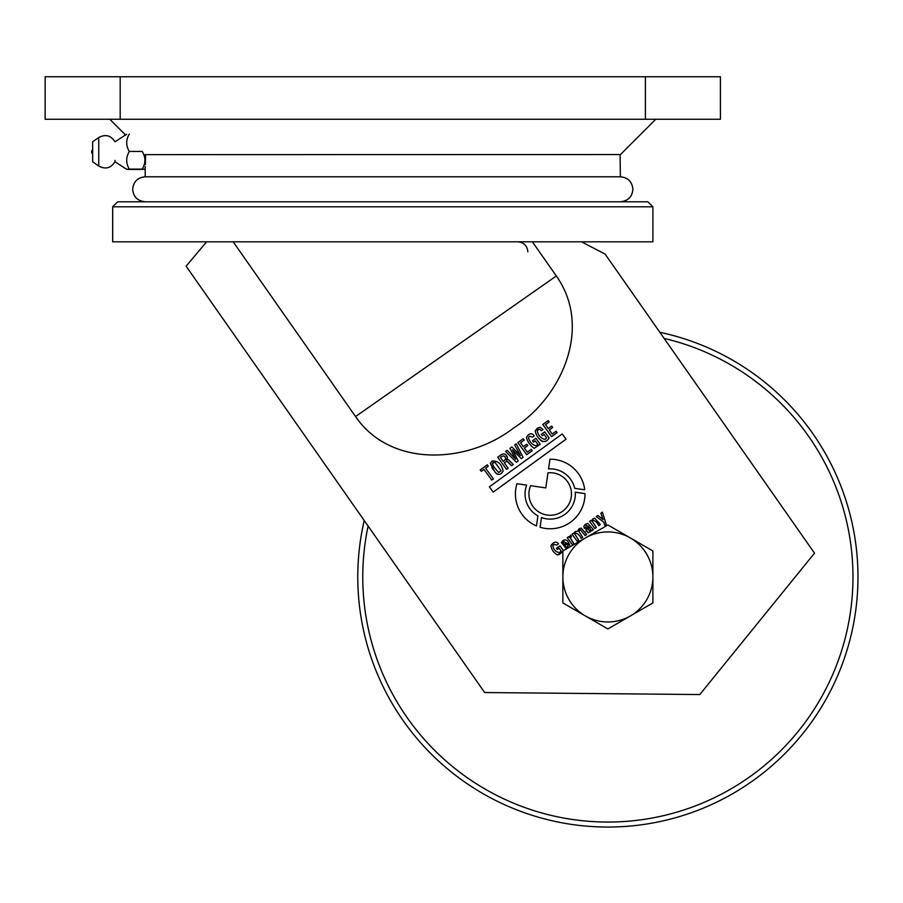 <?xml version="1.0" encoding="UTF-8"?>
<svg xmlns="http://www.w3.org/2000/svg" width="903" height="903" viewBox="0 0 903 903"><rect width="100%" height="100%" fill="white"/><g stroke="black" fill="none" stroke-linecap="round" stroke-linejoin="round"><path stroke-width="1.35" d="M145.643 154.627L145.315 164.651M145.191 166.581L145.191 176.796L620.384 176.796L620.079 154.921M45.15 76.755L720.425 76.755L720.425 119.264L45.15 119.264L45.15 76.755M145.191 154.639L620.384 154.548M129.287 151.444L142.234 151.444C145.767 157.28 145.767 163.172 142.234 169.121C145.767 169.222 145.767 169.346 142.234 169.459L129.287 169.459C125.856 169.346 125.856 169.233 129.287 169.121C125.856 163.24 125.856 157.348 129.287 151.444C125.856 145.676 125.856 139.897 129.287 134.107M114.997 160.362L114.997 161.784C110.888 168.172 105.47 169.595 98.754 166.05L98.754 137.516C105.47 133.971 110.888 135.394 114.997 141.771L126.623 134.276M98.754 166.05L92.67 161.784L92.67 141.771L98.754 137.516M129.287 169.459C125.856 169.346 125.856 169.233 129.287 169.121L142.234 169.121C145.767 169.222 145.767 169.346 142.234 169.459M112.672 206.798L117.683 201.798L647.891 201.798L652.892 206.798L652.892 241.812L112.672 241.812L112.672 206.798L652.892 206.798M233.177 241.812L355.545 416.565C391.055 468.375 468.126 463.284 513.31 428.214C561.756 397.512 592.853 327.405 556.316 275.979L532.386 241.812M562.388 511.403A21.254 21.254 0 0 0 547.974 472.845L545.784 487.913L530.614 485.701A21.254 21.254 0 0 0 562.388 511.403M564.612 514.575A25.126 25.126 0 0 1 541.473 517.554L540.062 527.262A34.788 34.788 0 0 0 584.986 493.614L575.267 492.203A25.126 25.126 0 0 1 564.612 514.575M562.208 433.937L489.37 486.852L493.196 492.112L566.034 439.197L562.208 433.937M492.158 461.038L490.306 463.51L495.092 472.134C498.084 475.463 500.759 475.091 503.14 471.016C501.639 463.984 497.971 460.654 492.158 461.038M541.292 434.366L542.308 435.765L544.103 434.467L546.586 437.876L545.22 439.366C541.394 438.813 538.73 436.115 537.24 431.273L538.244 429.693L539.712 429.309L541.394 430.731L543.03 429.535L540.163 427.311L537.15 428.349L535.197 430.991C536.235 437.165 544.227 446.883 549.069 437.853L544.723 431.871L541.292 434.366M573.586 533.075L572.073 534.181L577.254 541.315L578.767 540.208L574.793 534.079L575.504 533.075C577.886 533.628 579.782 535.411 581.193 538.448L582.706 537.353L578.71 531.178L579.466 530.196L580.494 529.847L585.133 535.592L586.645 534.486L581.148 528.074L579.218 528.786L577.897 531.133L575.335 531.607L574.06 533.729L573.586 533.075M589.648 521.415L594.829 528.548L596.341 527.442L592.379 521.426L593.113 520.275C595.483 520.907 597.368 522.713 598.768 525.681L600.281 524.587L594.761 518.164L592.978 518.785L591.634 520.963L591.16 520.309L589.648 521.415M597.865 515.444L596.307 516.572L603.836 522.205L604.739 525.309L606.173 524.259L602.369 512.17L600.867 513.254L603.136 519.62L597.865 515.444M542.782 424.489L551.598 436.634L557.128 432.616L556.101 431.216L552.23 434.027L549.284 429.986L552.715 427.491L551.699 426.092L548.268 428.586L545.446 424.692L549.171 421.983L548.155 420.584L542.782 424.489M532.499 440.766L533.515 442.165L535.298 440.867L537.782 444.276L536.416 445.755C532.589 445.213 529.926 442.515 528.436 437.673L529.44 436.093L532.589 437.131L534.226 435.935C532.668 433.519 530.704 433.124 528.345 434.738L526.393 437.391C527.634 442.03 530.253 445.664 534.249 448.317L540.265 444.253L535.93 438.271L532.499 440.766M584.726 489.787A34.788 34.788 0 0 0 549.961 459.198L548.55 468.905A25.126 25.126 0 0 1 574.68 488.331L584.726 489.787M581.498 241.812L605.112 254.104L814.517 553.155L699.791 694.554L484.663 692.533L186.108 266.171L206.606 241.812M487.27 464.819L480.249 469.921L481.276 471.321L483.963 469.368L491.763 480.103L493.399 478.917L485.6 468.172L488.286 466.219L487.27 464.819M569.917 546.089L569.296 543.73L567.84 544.904L567.547 546.981L566.587 547.331L564.849 545.57L568.63 542.816C567.344 539.949 565.47 539.193 563.009 540.57L561.406 542.579L566.452 548.877M507.193 450.349L505.624 451.489L516.381 462.212L518.175 460.914L512.543 449.863L521.313 458.634L523.097 457.336L516.223 443.791L514.654 444.931L520.455 455.631L511.888 446.929L509.947 448.339L515.613 459.142L507.193 450.349M583.869 526.178L584.331 528.436L585.855 527.341L586.171 525.332L588.496 526.415L585.878 529.079L588.113 532.86L590.867 531.336L591.228 529.971L591.792 530.75L593.316 529.643L587.808 523.368L585.381 524.304L583.869 526.178M517.859 442.594L526.686 454.728L532.206 450.721L531.178 449.322L527.307 452.143L524.361 448.091L527.792 445.597L526.776 444.197L523.345 446.692L520.523 442.809L524.248 440.1L523.232 438.689L517.859 442.594M563.438 550.627L559.916 545.784L556.429 548.324L557.275 549.487L559.092 548.166L561.158 551.011L559.736 552.455C556.293 552.444 553.99 550.266 552.828 545.897L553.923 544.396L556.835 545.051L558.494 543.843C556.948 541.789 555.119 541.597 552.997 543.279L550.92 545.818C551.699 549.871 553.878 552.896 557.444 554.927L562.783 551.677M568.743 536.596L567.231 537.703L572.412 544.836L573.924 543.73L570.357 537.996L571.554 536.337L570.617 535.039L569.398 537.511L568.743 536.596M497.711 457.234L506.538 469.368L508.175 468.183L504.213 462.731L507.068 461.286L511.527 465.745L513.254 464.492L508.287 459.571L506.414 460.101L507.509 457.821C506.572 454.243 504.54 453.159 501.391 454.559L497.711 457.234M526.675 485.137L516.956 483.715A34.788 34.788 0 0 0 536.461 525.941L537.917 515.918A25.126 25.126 0 0 1 526.675 485.137M359.078 421.261L355.545 416.565L556.316 275.979M493.569 470.045L491.887 467.72M503.14 471.016L501.65 473.127M496.785 473.973L495.092 472.134M542.489 441.793L540.57 440.258M535.197 430.991L538.572 427.559M539.712 429.309L538.244 429.693M537.24 431.273C538.73 436.104 541.394 438.802 545.22 439.366M574.545 532.409L575.335 531.607M578.281 529.801L579.218 528.786M584.591 531.664L586.645 534.486M580.494 529.847L578.71 531.178M575.504 533.075L574.793 534.079M577.909 539.012L578.767 540.208M592.978 518.785L594.761 518.164M598.441 522.069L600.281 524.587M592.379 521.426L596.341 527.442M603.136 519.62L601.974 516.358M601.319 514.529L600.867 513.254M526.393 437.391L528.345 434.738M568.235 546.078L567.84 544.904M561.406 542.579L563.009 540.57M515.613 459.142L509.947 448.339M520.455 455.631L514.654 444.931M512.543 449.863L518.175 460.914M590.867 531.336L588.113 532.86M586.25 531.359L585.878 529.079M586.171 525.332L585.855 527.341M562.862 551.586L559.307 554.419M559.25 554.453L557.444 554.927M550.92 545.818L551.756 544.407M553.923 544.396L552.828 545.897M571.904 540.942L573.924 543.73M505.77 454.672L507.509 457.821M506.414 460.101L508.287 459.571M511.527 465.745L508.423 462.257M507.068 461.286L505.353 461.907M494.201 467.449L492.282 463.736L494.731 462.009L501.063 470.745L498.637 472.529L493.196 466.072M563.72 541.642L563.1 542.556L563.72 541.642L566.362 542.884L564.093 544.532L563.1 542.556M589.704 530.874L587.729 529.068L589.343 527.375L589.761 527.939L590.46 529.745L589.704 530.874L587.729 529.068L588.169 528.39M494.731 462.009L501.063 470.745M492.282 463.736L493.173 462.438M504.371 460.485L503.197 461.331L500.375 457.437L501.628 456.534C503.885 455.349 505.24 456.105 505.691 458.803L504.371 460.485M562.862 576.949A45.015 45.015 0 0 1 630.384 537.962L607.877 524.97L562.862 550.965L562.862 602.944L585.37 615.936A45.015 45.015 0 0 1 562.862 576.949M630.384 615.936A45.015 45.015 0 0 1 585.37 615.936L607.877 628.939L652.892 602.944L652.892 576.949A45.015 45.015 0 0 1 630.384 615.936M652.892 576.949A45.015 45.015 0 0 0 630.384 537.962L652.892 550.965L652.892 576.949M659.879 332.315A250.097 250.097 0 0 1 851.157 634.944A250.097 250.097 0 0 1 550.672 820.421A250.097 250.097 0 0 1 364.225 520.534A250.097 250.097 0 0 0 550.672 820.421A250.097 250.097 0 0 0 851.157 634.944M645.397 76.755L645.397 119.264M120.178 76.755L120.178 119.264M368.108 526.088A245.097 245.097 0 0 0 554.024 816.064A245.097 245.097 0 0 0 846.292 633.782A245.097 245.097 0 0 0 664.134 338.399M527.849 251.824C527.25 245.74 523.921 242.41 517.837 241.812L517.837 241.812M655.77 119.264L620.338 154.684M109.805 119.264L125.664 135.134M620.384 201.798C628.116 200.917 632.281 196.752 632.89 189.291C632.145 181.706 627.98 177.53 620.384 176.796L145.191 176.796C137.595 177.53 133.43 181.706 132.685 189.291C133.283 196.752 137.459 200.917 145.191 201.798M92.67 149.548A3.002 3.002 0 0 0 92.67 154.018M126.623 169.29L114.997 161.784"/></g></svg>

